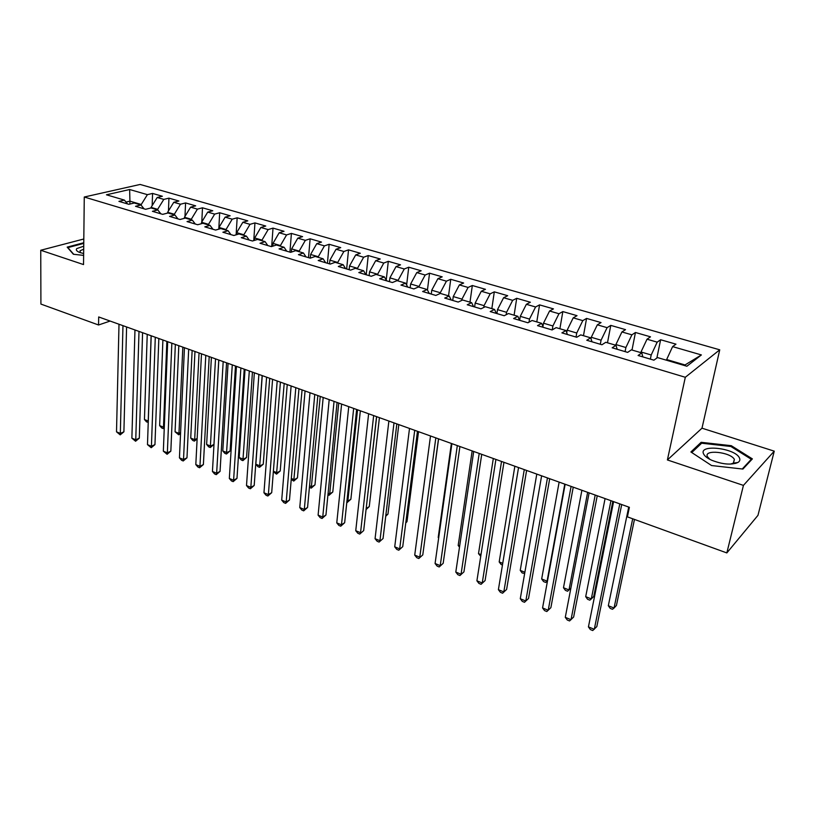 <?xml version="1.0" encoding="UTF-8"?>
<svg xmlns="http://www.w3.org/2000/svg" width="815" height="815" viewBox="0 0 815 815"><rect width="100%" height="100%" fill="white"/><g stroke="black" fill="none" stroke-linecap="round" stroke-linejoin="round"><path stroke-width="1.22" d="M735.11 462.9L735.823 463.358M719.737 349.818L140.119 184.455L84.271 197.016L685.313 377.274L719.737 349.818L701.99 428.191L667.393 459.945L743.433 485.394L774.25 451.153L701.99 428.191M774.25 451.153L757.97 515.335L726.837 552.927L743.433 485.394M684.213 365.456L701.389 354.933L672.609 346.609L675.981 344.164L660.629 339.743L657.185 342.147L647.008 339.203L650.502 336.829L635.456 332.489L631.9 334.833L621.916 331.95L625.523 329.637L610.771 325.389L607.104 327.661L597.324 324.828L601.032 322.577L586.566 318.421L582.796 320.621L573.21 317.85L577.02 315.67L562.839 311.585L558.968 313.734L549.565 311.004L553.466 308.885L539.561 304.881L535.587 306.97L526.368 304.301L530.371 302.233L516.72 298.3L512.666 300.338L503.609 297.72L507.704 295.702L494.308 291.852L490.172 293.828L481.288 291.261L485.465 289.305L472.323 285.515L468.095 287.44L459.375 284.914L463.643 283.019L450.736 279.301L446.426 281.175L437.879 278.699L442.209 276.845L429.546 273.198L425.165 275.022L416.771 272.587L421.182 270.784L408.743 267.208L404.281 268.981L396.039 266.597L400.522 264.834L388.307 261.32L383.784 263.041L375.684 260.698L380.238 258.997L368.237 255.543L363.653 257.224L355.697 254.922L360.312 253.261L348.525 249.859L343.869 251.499L336.055 249.237L340.731 247.617L329.148 244.286L324.441 245.875L316.76 243.654L321.497 242.086L310.118 238.805L305.35 240.354L297.801 238.174L302.589 236.635L291.403 233.416L286.585 234.924L279.168 232.774L284.017 231.287L273.015 228.118L268.145 229.586L260.851 227.477L265.751 226.03L254.942 222.913L250.011 224.339L242.85 222.271L247.791 220.855L237.165 217.799L232.194 219.184L225.144 217.147L230.136 215.771L219.683 212.756L214.671 214.111L207.733 212.114L212.766 210.769L202.487 207.805L197.434 209.129L190.618 207.153L195.692 205.849L185.576 202.935L180.482 204.229L173.778 202.283L178.893 201.01L168.939 198.147L163.805 199.4L157.203 197.495L162.358 196.252L152.568 193.43L152.171 205.614M701.389 354.933L686.882 366.241L657.511 357.571L653.905 360.179L638.094 355.483L641.772 352.915L631.38 349.849L627.662 352.386L612.167 347.791L615.967 345.295L605.789 342.29L601.949 344.755L586.78 340.252L590.681 337.828L580.718 334.884L576.765 337.278L561.902 332.866L565.916 330.513L556.146 327.63L552.091 329.953L537.523 325.623L541.649 323.341L532.073 320.509L527.906 322.771L513.633 318.533L517.851 316.312L508.458 313.541L504.21 315.741L490.212 311.585L494.522 309.425L485.312 306.705L480.972 308.834L467.24 304.759L471.64 302.66L462.614 300.002L458.183 302.07L444.715 298.076L449.208 296.039L440.345 293.42L435.831 295.438L422.628 291.515L427.192 289.529L418.503 286.972L413.908 288.928L400.949 285.087L405.595 283.151L397.068 280.635L392.392 282.54L379.678 278.771L384.395 276.896L376.031 274.421L371.283 276.275L358.804 272.577L363.592 270.743L355.381 268.318L350.562 270.132L338.317 266.495L343.176 264.712L335.108 262.328L330.228 264.091L318.196 260.525L323.117 258.793L315.201 256.45L310.25 258.161L298.443 254.657L303.424 252.976L295.651 250.674L290.649 252.344L279.046 248.901L284.089 247.261L276.448 244.999L271.385 246.619L259.995 243.247L265.089 241.648L257.581 239.427L252.467 241.006L241.271 237.685L246.425 236.136L239.05 233.956L233.874 235.494L222.882 232.224L228.078 230.716L220.824 228.577L215.618 230.064L204.81 226.855L210.046 225.388L202.925 223.29L197.668 224.736L187.042 221.588L192.33 220.152L185.331 218.084L180.023 219.5L169.581 216.403L174.909 215.007L168.022 212.98L162.674 214.355L152.415 211.309L157.784 209.954L151.009 207.947L145.62 209.292L135.524 206.297L140.934 204.972L134.281 203.006L128.852 204.31L118.929 201.366L124.369 200.083L106.459 194.795L129.646 189.518L147.393 194.653L152.568 193.43M726.837 552.927L627.407 516.863L629.384 507.307L98.686 316.954L98.554 324.991L110.117 321.059M151.05 207.957L151.07 207.387L157.662 209.333L157.641 209.913M157.203 197.495L151.07 207.387M163.805 199.4L157.662 209.333M124.369 200.083L127.537 203.923M167.595 213.082L167.635 212.277L174.329 214.253L174.308 214.834M173.778 202.283L167.635 212.277M180.482 204.229L174.329 214.253M140.934 204.972L144.061 208.823M184.424 218.328L184.465 217.248L191.28 219.255L191.25 219.836M190.618 207.153L184.465 217.248M197.434 209.129L191.28 219.255M157.784 209.954L160.85 213.815M201.519 223.677L201.58 222.291L208.508 224.339L208.477 224.93M207.733 212.114L201.58 222.291M214.671 214.111L208.508 224.339M174.909 215.007L177.925 218.878M218.899 229.127L218.991 227.436L226.03 229.514L226 230.105M225.144 217.147L218.991 227.436M232.194 219.184L226.03 229.514M192.33 220.152L195.294 224.033M236.564 234.689L236.686 232.652L243.858 234.771L243.817 235.362M242.85 222.271L236.686 232.652M250.011 224.339L243.858 234.771M210.046 225.388L212.959 229.28M254.535 240.374L254.698 237.97L261.982 240.119L261.941 240.72M260.851 227.477L254.698 237.97M268.145 229.586L261.982 240.119M228.078 230.716L230.93 234.618M272.801 246.171L273.005 243.369L280.421 245.56L280.38 246.161M279.168 232.774L273.005 243.369M286.585 234.924L280.421 245.56M246.425 236.136L249.207 240.038M291.383 252.09L291.638 248.87L299.187 251.101L299.136 251.703M297.801 238.174L291.638 248.87M305.35 240.354L299.187 251.101M265.089 241.648L267.809 245.56M307.999 257.489L310.291 258.131L310.596 254.463L318.278 256.735L318.227 257.346M316.76 243.654L310.596 254.463M324.441 245.875L318.278 256.735M284.089 247.261L286.737 251.183M329.555 263.887L329.902 260.158L337.716 262.471L337.654 263.082M336.055 249.237L329.902 260.158M343.869 251.499L337.716 262.471M303.424 252.976L306.012 256.898M349.166 269.714L349.533 265.955L357.49 268.308L357.428 268.93M355.697 254.922L349.533 265.955M363.653 257.224L357.49 268.308M323.117 258.793L325.633 262.725M366.037 274.726L369.144 275.602L369.531 271.853L377.63 274.248L377.569 274.869M375.684 260.698L369.531 271.853M383.784 263.041L377.63 274.248M343.176 264.712L345.611 268.655M389.468 281.674L389.896 277.864L398.138 280.299L398.066 280.93M396.039 266.597L389.896 277.864M404.281 268.981L398.138 280.299M363.592 270.743L365.955 274.696M407.755 287.063L410.169 287.777L410.628 283.987L419.022 286.462L418.951 287.094M416.771 272.587L410.628 283.987M425.165 275.022L419.022 286.462M384.395 276.896L386.677 280.849M431.257 294.083L431.746 290.221L440.304 292.738L440.202 293.481M437.879 278.699L431.746 290.221M446.426 281.175L440.304 292.738M405.595 283.151L407.785 287.114M452.733 300.46L453.252 296.568L461.973 299.136L461.799 300.378M459.375 284.914L453.252 296.568M468.095 287.44L461.973 299.136M427.192 289.529L429.291 293.502M474.615 306.949L475.176 303.037L484.059 305.656L483.794 307.449M481.288 291.261L475.176 303.037M490.172 293.828L484.059 305.656M449.208 296.039L451.215 300.002M496.926 313.571L497.507 309.629L506.563 312.298L506.197 314.712M503.609 297.72L497.507 309.629M512.666 300.338L506.563 312.298M471.64 302.66L473.556 306.634M519.654 320.326L520.276 316.342L529.505 319.072L529.006 322.18M526.368 304.301L520.276 316.342M535.587 306.97L529.505 319.072M494.522 309.425L496.325 313.398M542.933 326.56L543.483 323.198L552.896 325.969L552.244 329.871M549.565 311.004L543.483 323.198M558.968 313.734L552.896 325.969M517.851 316.312L519.552 320.295M566.72 332.673L567.148 330.177L576.745 333.009L576.032 337.053M573.21 317.85L567.148 330.177M582.796 320.621L576.745 333.009M541.649 323.341L543.238 327.324M591.018 338.785L591.283 337.298L601.073 340.191L600.319 344.266M597.324 324.828L591.283 337.298M607.104 327.661L601.073 340.191M565.916 330.513L567.393 334.496M615.773 345.244L615.906 344.562L625.889 347.506L625.085 351.622M621.916 331.95L615.906 344.562M631.9 334.833L625.889 347.506M590.681 337.828L592.047 341.811M640.885 352.661L641.018 351.978L651.205 354.983L650.36 359.12M647.008 339.203L641.018 351.978M657.185 342.147L651.205 354.983M615.967 345.295L617.189 349.278M666.497 360.22L666.65 359.537L684.895 364.926M672.609 346.609L666.65 359.537M641.772 352.915L642.862 356.899M83.813 238.999L40.75 250.256L40.913 304.077L98.554 324.991M667.393 459.945L685.313 377.274M40.75 250.256L83.527 264.569L84.271 197.016M129.86 204.076L129.931 201.152L126.019 202.079M141.229 205.339L141.26 204.494L129.931 201.152L129.646 189.518M147.393 194.653L141.26 204.494M690.896 451.979L711.566 465.538L742.913 469.063L752.377 458.886L731.3 445.693L701.144 442.311L690.896 451.979M83.772 242.738L67.176 247.128L73.381 254.26L83.629 255.39M660.629 339.743L656.87 358.03M635.456 332.489L632.002 350.032M610.771 325.389L607.491 342.789M586.566 318.421L583.469 335.699M562.839 311.585L559.895 328.73M539.561 304.881L536.779 321.905M516.72 298.3L514.092 315.201M494.308 291.852L491.842 308.63M472.323 285.515L469.99 302.171M450.736 279.301L448.545 295.845M429.546 273.198L427.447 290.008M408.743 267.208L406.634 285.036M388.307 261.32L386.228 280.065M368.237 255.543L366.23 274.737M348.525 249.859L346.66 268.93M329.148 244.286L327.426 263.214M310.118 238.805L308.518 257.601M291.403 233.416L289.936 252.09M273.015 228.118L271.68 246.527M254.942 222.913L253.76 240.608M237.165 217.799L236.126 234.822M219.683 212.756L218.787 229.158M202.487 207.805L201.794 221.955M185.576 202.935L184.985 216.383M168.939 198.147L168.45 210.942M700.747 444.063L701.144 442.311M731.086 446.6L731.3 445.693M619.787 503.874L594.288 629.312L588.43 626.898L613.593 501.653M621.713 504.567L596.825 626.582L592.729 630.545L590.386 629.577L588.43 626.898M628.711 507.073L608.316 605.739L614.041 608.041L616.425 605.464L634.467 519.42M608.316 605.739L610.191 608.367L612.473 609.284L614.041 608.041L632.695 518.778M595.195 495.051L571.03 619.706L565.284 617.332L589.123 492.871M597.242 495.785L573.638 617.036L569.553 620.948L567.26 620.001L565.284 617.332M571.091 486.402L548.21 610.272L542.566 607.939L565.141 484.273M573.24 487.176L550.879 607.664L546.814 611.535L544.563 610.598L542.566 607.939M605.076 498.597L585.7 596.651L591.313 598.913L593.758 596.397L612.829 501.378M585.7 596.651L587.584 599.28L589.826 600.176L591.313 598.913L610.944 500.695M581.89 490.273L563.481 587.737L568.992 589.948L587.646 492.341M570.877 588.114L567.586 591.232L565.386 590.345L563.481 587.737M703.579 453.914C704.649 456.135 707.359 458.244 711.709 460.241C722.508 464.428 731.228 465.182 737.87 462.502C739.806 461.321 740.326 459.803 739.439 457.938C735.201 448.016 698.384 443.89 703.579 453.914M730.423 464.122L733.327 463.154L734.376 459.385C730.495 451.938 703.477 449.197 707.41 456.645L709.896 459.365M734.998 462.92L735.731 463.389M691.762 452.549L701.654 443.207L730.882 446.477L751.298 459.273L742.251 468.992M751.033 460.322L751.298 459.273M83.731 246.212L76.773 248.585C75.713 249.869 76.559 251.112 79.289 252.304L83.65 253.547M83.701 249.217L80.023 250.775L80.369 252.701M73.717 254.29L67.889 247.607L83.762 243.4M547.456 477.926L525.807 601.012L520.276 598.719L541.618 475.828M549.697 478.731L528.538 598.465L524.493 602.285L522.283 601.368L520.276 598.719M528.538 598.465L524.493 602.285M524.269 469.613L503.823 591.924L498.393 589.673L518.544 467.555M526.602 470.449L506.614 589.428L502.58 593.218L500.41 592.311L498.393 589.673M506.614 589.428L502.58 593.218M559.131 482.113L541.669 578.976L547.079 581.156L564.775 484.141M547.527 580.769L545.744 582.45L543.585 581.574L541.669 578.976M545.744 582.45L547.537 580.728M536.779 474.096L520.235 570.378L524.88 572.242M524.656 573.495L522.17 572.965L520.235 570.378M501.531 461.453L482.236 583L476.907 580.8L495.907 459.436M503.955 462.319L485.088 580.565L481.064 584.304L478.935 583.418L476.907 580.8M485.088 580.565L481.064 584.304M514.846 466.231L499.188 561.922L502.733 563.348M502.458 565.039L501.133 564.5L499.188 561.922M479.21 453.446L461.046 574.239L455.799 572.069L473.698 451.469M481.726 454.352L463.939 571.855L459.935 575.553L457.847 574.687L455.799 572.069M463.939 571.855L459.935 575.553M493.309 458.509L478.507 553.619L481.003 554.618M480.738 556.299L478.507 553.619M457.317 445.591L440.222 565.63L435.078 563.511L451.897 443.655M459.915 446.528L443.177 563.308L439.193 566.965L437.135 566.109L435.078 563.511M443.177 563.308L439.193 566.965M496.926 313.531L496.304 313.347M472.16 450.919L458.183 545.459L459.66 546.06M459.497 547.171L458.183 545.459M435.821 437.879L419.776 557.185L414.723 555.096L430.503 435.974M438.501 438.847L422.781 554.903L418.808 558.519L416.791 557.684L414.723 555.096M422.781 554.903L418.808 558.519M474.625 306.909L473.525 306.583M451.388 443.462L438.215 537.442L438.704 537.645M438.653 538.012L438.215 537.442M414.713 430.31L399.686 548.882L394.725 546.824L409.507 428.446M417.474 431.298L402.732 546.651L398.78 550.227L396.793 549.402L394.725 546.824M402.732 546.651L398.78 550.227M452.743 300.409L451.184 299.951M426.214 529.495L438.592 438.878M394.002 422.883L379.943 540.722L375.063 538.705L388.877 421.049M396.834 423.902L383.04 538.542L379.097 542.077L377.151 541.272L375.063 538.705M383.04 538.542L379.097 542.077M431.257 294.032L429.261 293.441M405.819 522.507L406.991 521.682L418.523 431.675M406.991 521.682L405.768 522.884M373.657 415.589L360.546 532.704L355.748 530.718L368.625 413.786M376.55 416.628L363.684 530.575L359.761 534.07L357.846 533.275L355.748 530.718M363.684 530.575L359.761 534.07M385.801 515.538L387.971 514.071L398.8 424.605M387.971 514.071L385.709 516.303M353.669 408.417L341.485 524.819L336.768 522.873L348.738 406.644M356.644 409.487L344.653 522.731L341.485 524.819L340.752 526.195L338.867 525.42L336.768 522.873M344.653 522.731L340.752 526.195M389.468 281.633L386.646 280.798M366.169 508.519L369.266 506.584L379.413 417.647M366.149 508.774L376.652 416.659M369.266 506.584L366.057 509.569M334.048 401.377L322.74 517.067L318.105 515.151L329.189 399.635M337.074 402.467L325.949 515.029L322.74 517.067L322.057 518.462L320.214 517.688L318.105 515.151M325.949 515.029L322.057 518.462M346.976 500.818L347.832 501.154L350.878 499.228L360.352 410.811M350.878 499.228L347.109 502.549L347.832 501.154L357.53 409.802M314.763 394.46L304.311 509.457L299.757 507.572L309.995 392.748M317.85 395.57L307.561 507.46L304.311 509.457L303.689 510.852L301.866 510.098L299.757 507.572M307.561 507.46L303.689 510.852M349.177 269.673L346.355 268.879M328.109 493.238L329.708 493.88L332.785 491.995L341.607 404.087M332.785 491.995L329.036 495.276L329.708 493.88L338.734 403.058M329.036 495.276L327.946 494.837M295.814 387.665L286.187 501.959L281.705 500.115L291.128 385.984M298.962 388.796L289.478 500.013L286.187 501.959L285.617 503.364L283.824 502.621L281.705 500.115M289.478 500.013L285.617 503.364M329.555 263.846L327.009 263.133M309.557 485.791L311.87 486.718L314.977 484.864L323.178 397.486M314.977 484.864L311.248 488.124L320.244 396.426M311.248 488.124L309.415 487.329M277.192 380.982L268.369 494.593L263.958 492.769L272.577 379.332M280.401 382.133L271.69 492.688L268.369 494.593L267.85 496.009L266.087 495.276L263.958 492.769M271.69 492.688L267.85 496.009M291.312 478.466L294.317 479.668L297.465 477.865L305.065 390.976M297.465 477.865L293.746 481.084L302.07 389.906M293.746 481.084L291.23 479.444M258.885 374.421L250.837 487.35L246.507 485.557L254.351 372.791M262.145 375.583L254.199 485.485L250.837 487.35L250.368 488.766L248.636 488.053L246.507 485.557M254.199 485.485L250.368 488.766M290.711 252.314L289.325 251.947M273.382 471.264L277.049 472.741L280.228 470.968L287.237 384.588M280.228 470.968L276.519 474.157L284.19 383.498M276.519 474.157L273.341 471.702M240.883 367.962L233.599 480.229L229.331 478.456L236.432 366.363M244.205 369.154L236.982 478.395L233.599 480.229L233.172 481.645L231.47 480.942L229.331 478.456M236.982 478.395L233.172 481.645M262.257 375.623L255.849 464.224L260.056 465.915L263.265 464.173L269.704 378.303M263.265 464.173L259.578 467.331L266.607 377.192M259.578 467.331L257.897 466.659L255.849 464.224M223.188 361.615L216.637 473.209L212.44 471.478L218.817 360.047M226.56 362.818L220.05 471.416L216.637 473.209L216.25 474.646L214.579 473.943L212.44 471.478M220.05 471.416L216.25 474.646M245.03 369.45L239.182 457.531L243.328 459.202L246.558 457.5L252.446 372.109M246.558 457.5L242.89 460.628L249.309 370.988M242.89 460.628L241.24 459.955L239.182 457.531M205.788 355.371L199.94 466.312L195.814 464.601L201.488 353.832M209.2 356.603L203.383 464.56L199.94 466.312L199.604 467.749L197.953 467.066L195.814 464.601M203.383 464.56L199.604 467.749M228.078 363.368L222.78 450.95L226.855 452.59L230.125 450.919L235.474 366.017M230.125 450.919L226.468 454.016L232.285 364.876M226.468 454.016L224.838 453.364L222.78 450.95M188.683 349.238L183.518 459.517L179.443 457.836L184.445 347.72M192.136 350.481L186.981 457.806L183.518 459.517L183.222 460.964L181.592 460.292L179.443 457.836M186.981 457.806L183.222 460.964M211.391 357.388L206.633 444.46L210.647 446.08L213.938 444.44L218.766 360.026M213.938 444.44L210.29 447.517L215.537 358.865M210.29 447.517L208.691 446.865L206.633 444.46M171.843 343.197L167.35 452.834L163.346 451.184L167.686 341.709M175.347 344.46L170.844 451.153L167.35 452.834L167.095 454.281L163.346 451.184M170.844 451.153L167.095 454.281M194.968 351.489L190.73 438.083L194.683 439.672L199.054 352.956M197.118 438.979L194.367 441.109L192.788 440.467L190.73 438.083M194.367 441.109L194.683 439.672L197.149 438.48M155.288 337.257L151.427 446.263L147.484 444.633L151.193 335.79M158.833 338.531L154.952 444.613L151.427 446.263L151.223 447.71L147.484 444.633M154.952 444.613L151.223 447.71M178.811 345.692L175.072 431.797L178.964 433.356L182.825 347.139M180.543 433.631L178.689 434.803L175.072 431.797M178.689 434.803L178.964 433.356L180.594 432.592M138.998 331.42L135.759 439.784L131.877 438.175L134.964 329.973M142.584 332.703L139.304 438.164L135.759 439.784L135.585 441.241L131.877 438.175M139.304 438.164L135.585 441.241M162.898 339.987L159.648 425.603L163.479 427.142L166.851 341.404M164.253 428.13L163.245 428.588L161.716 427.967L159.648 425.603M163.245 428.588L163.479 427.142L164.314 426.765M122.963 325.664L120.335 433.407L116.514 431.828L119 324.238M126.59 326.968L123.9 431.818L120.335 433.407L120.202 434.864L116.514 431.828M123.9 431.818L120.202 434.864M147.23 334.374L144.449 419.501L148.228 421.019L151.121 335.77M148.249 422.374L146.527 421.864L144.449 419.501M148.035 422.465L148.289 420.988M733.327 463.154L737.87 462.502M733.49 463.052L734.376 459.385"/></g></svg>
